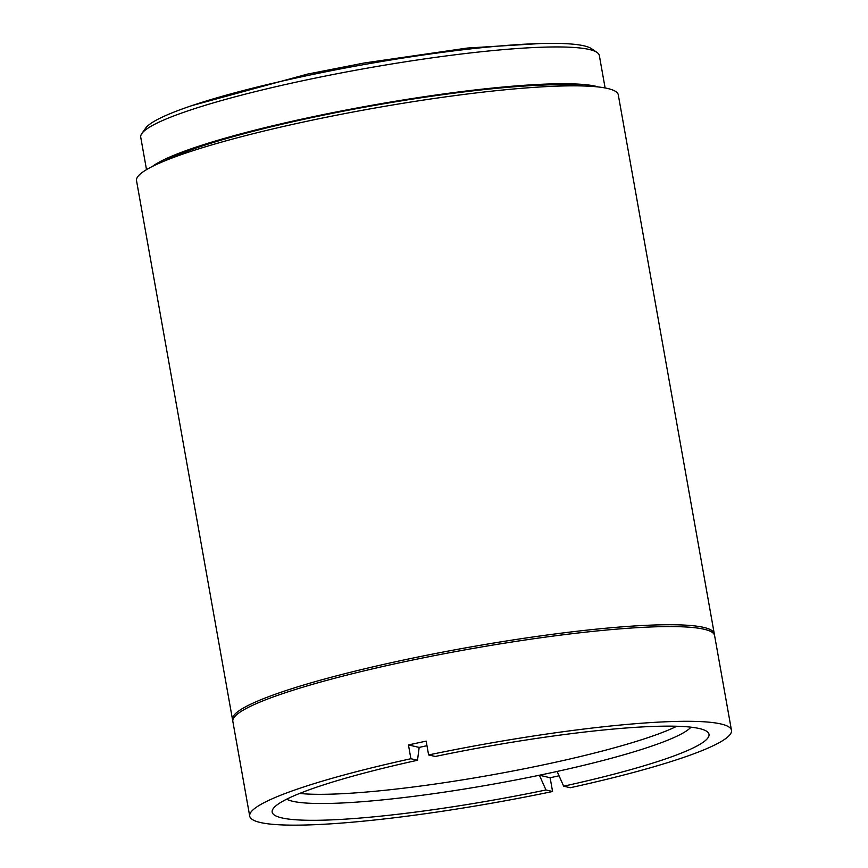 <?xml version="1.0" encoding="UTF-8"?>
<svg xmlns="http://www.w3.org/2000/svg" width="868" height="868" viewBox="0 0 868 868"><rect width="100%" height="100%" fill="white"/><g stroke="black" fill="none" stroke-linecap="round" stroke-linejoin="round"><path stroke-width="1.3" d="M141.842 133.52L145.64 128.171A228.208 27.711 -10.1 0 1 303.095 76.492A228.208 27.711 -10.1 0 1 591.596 48.727L597.01 52.438A232.917 28.286 169.9 0 0 302.552 80.767A232.917 28.286 169.9 0 0 141.842 133.52A232.917 28.286 169.9 0 0 140.735 137.231L146.508 169.651M598.54 86.995A232.917 28.286 169.9 0 0 309.106 117.56A232.917 28.286 169.9 0 0 152.334 166.482M605.115 87.961L599.332 55.541A232.917 28.286 169.9 0 0 597.01 52.438M584.5 86.019A228.208 27.711 169.9 0 0 310.473 117.874A228.208 27.711 169.9 0 0 165.18 160.71M714.321 634.692A244.678 29.707 169.9 0 0 714.277 633.759L618.287 94.862A244.678 29.707 169.9 0 0 306.512 121.368A244.678 29.707 169.9 0 0 136.526 180.674L232.516 719.572A244.678 29.707 169.9 0 0 232.798 720.473M714.277 633.759A244.678 29.707 169.9 0 0 402.513 660.266A244.678 29.707 169.9 0 0 232.516 719.572M731.474 730.313A244.678 29.707 169.9 0 0 428.618 754.943L435.237 756.473A221.85 26.941 169.9 0 1 706.791 731.366A221.85 26.941 169.9 0 1 563.668 786.191L570.287 787.721A244.678 29.707 169.9 0 0 731.474 730.313L714.603 635.593A244.678 29.707 169.9 0 0 402.839 662.1A244.678 29.707 169.9 0 0 232.841 721.406L249.713 816.126A244.678 29.707 169.9 0 0 552.58 791.507L550.117 777.717A244.678 29.707 169.9 0 0 559.025 775.829A244.678 29.707 169.9 0 0 559.068 775.818M428.618 754.943L426.155 741.142A244.678 29.707 169.9 0 0 417.248 743.03A244.678 29.707 169.9 0 0 408.448 744.939L410.9 758.73A244.678 29.707 169.9 0 0 249.713 816.126M286.646 799.2A207.734 25.226 169.9 0 0 539.408 775.232A207.734 25.226 169.9 0 0 548.326 773.355A207.734 25.226 169.9 0 0 557.115 771.446A207.734 25.226 169.9 0 0 690.971 727.178M299.634 793.439A207.734 25.226 169.9 0 0 546.688 764.155A207.734 25.226 169.9 0 0 676.801 726.256M563.668 786.191L557.115 771.446M410.9 758.73L417.519 760.26A221.85 26.941 169.9 0 0 273.246 808.596A221.85 26.941 169.9 0 0 545.961 789.978L539.408 775.232L550.117 777.717M426.969 745.71A207.734 25.226 169.9 0 0 419.157 747.413L417.519 760.26M545.961 789.978L552.58 791.507M408.448 744.939L419.157 747.413M567.563 83.762L567.759 84.847M180.294 152.746L180.49 153.82M191.73 105.657L307.652 74.073L364.169 63.006L467.364 48.044L540.569 43.519"/></g></svg>
